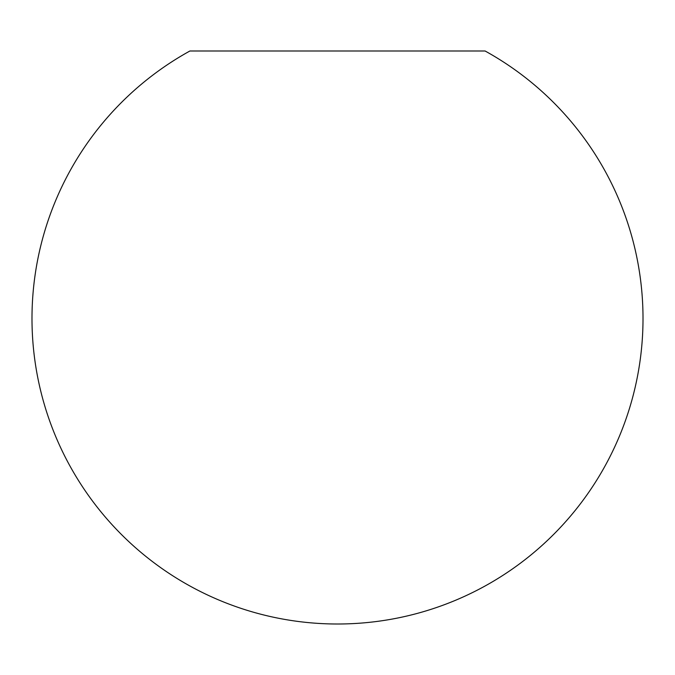 <?xml version="1.0" encoding="UTF-8"?>
<svg xmlns="http://www.w3.org/2000/svg" width="675" height="675" viewBox="0 0 675 675"><rect width="100%" height="100%" fill="white"/><g stroke="black" fill="none" stroke-linecap="round" stroke-linejoin="round"><path stroke-width="1.01" d="M189.903 50.996L485.097 50.996A305.513 305.513 0 0 1 337.5 624.004A305.513 305.513 0 0 1 189.903 50.996"/></g></svg>

